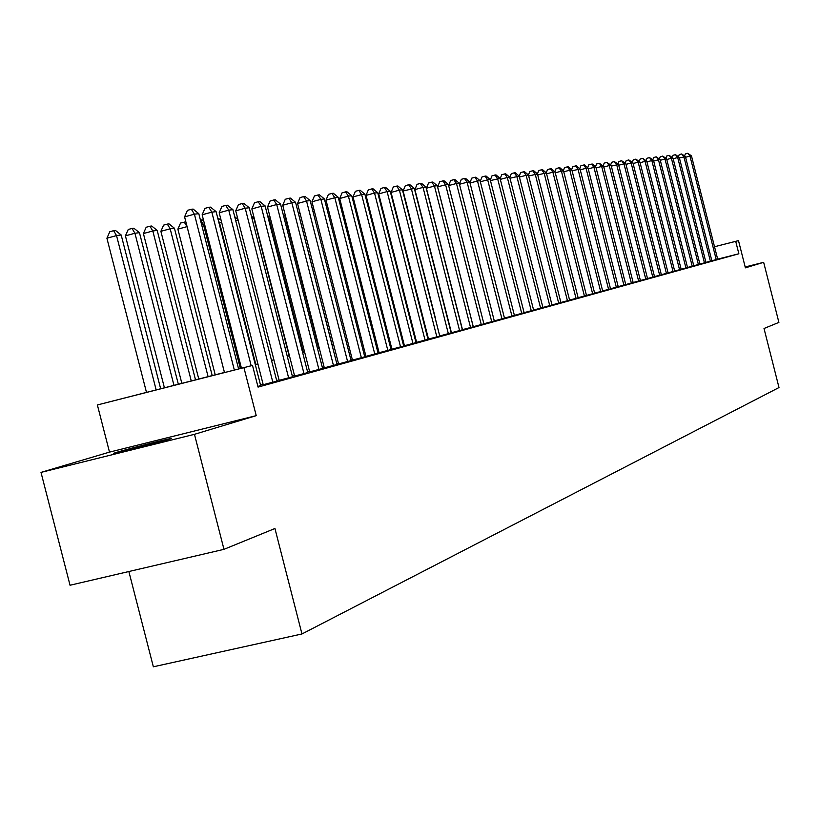 <?xml version="1.0" encoding="UTF-8"?>
<svg xmlns="http://www.w3.org/2000/svg" width="820" height="820" viewBox="0 0 820 820"><rect width="100%" height="100%" fill="white"/><g stroke="black" fill="none" stroke-linecap="round" stroke-linejoin="round"><path stroke-width="1.23" d="M116.563 452.353L114.041 453.163C107.328 455.51 156.651 443.107 168.746 439.407L171.062 438.659C177.253 436.445 129.17 448.54 116.563 452.353M128.863 571.519L153.35 666.793L301.965 633.962L779 387.542L764.014 328.492L778.897 322.404L763.656 262.328L745.185 266.971M301.965 633.962L274.936 528.5L223.973 549.338L70.038 585.244L41 472.392L194.463 434.323L256.229 415.658L243.929 367.637L97.375 404.957L224.465 372.454M256.229 415.658L109.501 452.117L41 472.392M109.501 452.117L97.375 404.957M223.973 549.338L194.463 434.323M711.852 260.75L717.684 259.192M705.928 262.39L712.898 260.534L711.862 260.801L685.418 156.63L679.421 157.993M699.901 264.05L705.938 262.441M693.761 265.752L699.911 264.101M687.508 267.474L693.771 265.803M681.153 269.237L687.529 267.535M674.675 271.02L681.164 269.288M668.074 272.845L674.686 271.082M661.351 274.71L668.085 272.906M654.503 276.596L661.361 274.772M647.513 278.534L654.514 276.658M640.399 280.502L648.774 278.277L647.534 278.595L618.526 164.471L611.32 166.111M633.143 282.5L640.42 280.563M625.752 284.55L633.163 282.572M618.208 286.631L625.762 284.612M610.51 288.763L618.218 286.703M602.659 290.926L611.894 288.486L610.521 288.824L580.037 168.982L572.093 170.806M594.643 293.15L602.669 290.997M586.464 295.405L594.664 293.222M578.11 297.711L586.484 295.477M569.582 300.069L579.617 297.414L578.131 297.793L546.356 172.928L537.725 174.906M560.88 302.478L571.12 299.761L569.603 300.151L537.479 173.963L528.674 175.992M551.983 304.938L560.9 302.559M542.891 307.449L553.582 304.62L552.003 305.019L519.173 176.115L509.978 178.227M533.595 310.021L542.912 307.531M524.093 312.645L535.265 309.683L533.615 310.103L500.056 178.36L490.442 180.574M514.386 315.331L524.123 312.728M504.443 318.078L514.406 315.413M494.286 320.886L504.474 318.16M483.882 323.756L494.306 320.979M473.232 326.698L483.902 323.849M462.47 329.63L475.149 326.319L473.253 326.801L437.265 185.72L434.456 186.048L426.39 188.221L462.48 329.671M451.164 332.797L462.357 329.814M451.195 332.951L414.315 188.405L403.122 190.978L439.715 335.923L451.184 332.899M427.999 339.203L439.745 336.067M415.976 342.524L428.019 339.306M403.645 345.927L416.006 342.627M391.007 349.422L403.676 346.04M378.03 353.01L391.037 349.535M364.715 356.69L378.061 353.123M351.042 360.462L364.746 356.803M336.999 364.346L351.073 360.585M324.32 367.832L337.03 364.469M309.673 371.87L322.598 368.467M294.626 376.031L307.766 372.567M279.148 380.316L292.514 376.79M263.23 384.713L276.822 381.126M257.88 386.435L260.668 385.595M224.475 372.505L192.843 380.634L252.509 365.433L258.054 387.101L738.861 253.769L717.664 259.13M428.399 338.639L427.886 338.783M416.509 341.919L415.863 342.094M404.321 345.281L403.542 345.497M391.816 348.736L390.894 348.992M378.994 352.272L377.917 352.569M365.833 355.911L364.603 356.249M352.323 359.642L350.929 360.021M338.455 363.465L336.887 363.906M324.207 367.401L322.455 367.883M309.57 371.439L307.613 371.983M294.513 375.601L292.361 376.195M279.036 379.865L276.668 380.521M263.107 384.262L260.514 384.98M338.568 363.885L336.989 364.326M352.436 360.052L351.032 360.441M365.935 356.321L364.705 356.659M379.096 352.682L378.03 352.979M391.919 349.135L390.996 349.392M404.414 345.681L403.645 345.896M416.601 342.309L415.965 342.493M738.492 240.619L714.517 246.738L738.492 240.619L745.4 267.843L763.656 262.328M738.861 253.769L735.714 241.336M252.509 365.433L243.929 367.637M238.569 368.836L241.418 368.108M255.276 364.551L257.89 363.875M271.502 360.38L273.89 359.775M287.277 356.331L289.439 355.777M302.601 352.405L304.568 351.903M317.514 348.572L319.277 348.121M332.008 344.851L333.596 344.451M346.122 341.233L347.526 340.874M359.867 337.707L361.097 337.389M373.243 334.273L374.32 333.996M386.281 330.921L387.204 330.685M398.981 327.662L399.76 327.467L398.991 327.703M411.363 324.484L412.009 324.32M423.448 321.389L423.96 321.255M423.971 321.296L423.458 321.43M412.019 324.361L411.384 324.525M387.214 330.726L386.292 330.972M374.33 334.037L373.254 334.314M361.107 337.43L359.877 337.748M347.536 340.915L346.132 341.274M333.607 344.492L332.028 344.902M319.287 348.172L317.524 348.623M304.579 351.944L302.611 352.446M289.45 355.829L287.287 356.382M273.901 359.816L271.522 360.431M257.9 363.926L255.286 364.603M241.428 368.159L238.579 368.887M234.346 370.066L194.401 214.184L198.799 213.671L238.599 368.979M224.495 372.567L184.582 216.88L194.401 214.184L191.357 209.274L193.12 209.079L198.799 213.671M184.582 216.88L187.431 210.361L191.357 209.274M160.669 388.823L121.186 234.991L116.532 235.586L106.907 238.23L146.493 392.431M106.907 238.23L109.788 231.752L113.631 230.686L116.532 235.586L156.169 389.971M113.631 230.686L115.497 230.461L121.186 234.991M251.186 365.771L211.826 212.144L216.101 211.642L260.688 385.656M241.459 368.252L202.14 214.799L211.826 212.144L208.803 207.306L210.514 207.111L216.101 211.642M202.14 214.799L204.928 208.372L208.803 207.306M272.845 382.294L228.749 210.156L232.911 209.674L276.832 381.187M263.24 384.785L219.186 212.78L228.749 210.156L225.746 205.4L227.417 205.205L232.911 209.674M219.186 212.78L221.923 206.445L225.746 205.4M288.64 377.917L245.2 208.229L249.239 207.757L292.525 376.851M279.169 380.377L235.74 210.822L245.2 208.229L242.218 203.534L243.837 203.36L249.239 207.757M235.74 210.822L238.435 204.58L242.218 203.534M304.005 373.674L261.18 206.353L265.106 205.892L307.777 372.628M294.646 376.093L251.842 208.915L261.18 206.353L258.218 201.73L259.796 201.556L265.106 205.892M251.842 208.915L254.487 202.755L258.218 201.73M178.35 384.293L139.451 232.675L134.931 233.249L125.419 235.852L164.43 387.86M125.419 235.852L128.248 229.477L132.04 228.431L134.931 233.249L173.983 385.42M132.04 228.431L133.855 228.206L139.451 232.675M195.529 379.885L157.194 230.42L152.807 230.984L143.408 233.556L181.855 383.391M143.408 233.556L146.175 227.263L149.927 226.228L152.807 230.984L191.275 380.972M149.927 226.228L151.69 226.012L157.194 230.42M212.216 375.601L174.434 228.237L170.171 228.78L160.884 231.322L198.778 379.055M160.884 231.322L163.611 225.121L167.311 224.096L170.171 228.78L208.095 376.657M167.311 224.096L169.022 223.891L174.434 228.237M224.434 372.464L187.052 226.638L177.878 229.139L215.229 374.822M177.878 229.139L180.554 223.03L185.853 221.82M187.052 226.638L184.213 222.025M318.939 369.543L276.719 204.539L280.542 204.088L322.619 368.518M309.693 371.931L267.494 207.06L276.719 204.539L273.777 199.977L275.315 199.803L280.542 204.088M267.494 207.06L270.087 200.992L273.777 199.977M204.6 224.403L203.473 224.547L240.332 368.385M200.439 220.067L202.273 219.811L203.719 220.969M200.654 220.006L203.473 224.547L201.71 225.028M333.473 365.515L291.838 202.765L295.559 202.325L337.04 364.531M324.33 367.883L282.726 205.256L291.838 202.765L288.917 198.266L290.403 198.102L295.559 202.325M282.726 205.256L285.268 199.27L288.917 198.266M221.605 222.251L219.452 222.517L255.799 364.418M217.71 217.915L221.072 220.149M218.499 221.01L219.452 222.517L218.93 222.661M347.608 361.61L306.547 201.043L310.165 200.613L351.093 360.646M338.578 363.947L297.537 203.493L306.547 201.043L303.646 196.605L305.101 196.441L310.165 200.613M297.537 203.493L300.048 197.589L303.646 196.605M238.138 220.149L235.668 220.467M234.715 216.726L237.923 219.329M361.374 357.797L320.866 199.362L324.392 198.942L364.756 356.864M352.446 360.113L311.959 201.781L320.866 199.362L317.986 194.996L319.4 194.832L324.392 198.942M311.959 201.781L314.429 195.959L317.986 194.996M289.122 355.859L253.862 218.151L251.955 218.397M251.381 216.131L253.862 218.151M374.781 354.086L334.816 197.722L338.24 197.323L378.071 353.174M365.956 356.372L326.011 200.121L334.816 197.722L331.946 193.417L333.33 193.264L338.24 197.323M326.011 200.121L328.43 194.371L331.946 193.417M387.839 350.478L348.397 196.134L351.739 195.744L391.048 349.586M379.106 352.733L339.695 198.501L348.397 196.134L345.558 191.88L346.891 191.726L351.739 195.744M339.695 198.501L342.073 192.833L345.558 191.88M400.56 346.952L361.63 194.586L364.89 194.196L403.686 346.091M391.929 349.187L353.03 196.923L361.63 194.586L358.811 190.383L360.113 190.24L364.89 194.196M353.03 196.923L355.367 191.326L358.811 190.383M412.962 343.529L374.535 193.069L377.712 192.7L416.017 342.678M404.434 345.732L366.027 195.375L374.535 193.069L371.737 188.928L373.008 188.784L377.712 192.7M366.027 195.375L368.334 189.85L371.737 188.928M425.057 340.177L387.122 191.593L390.217 191.234L428.03 339.357M416.621 342.36L378.696 193.879L387.122 191.593L384.334 187.503L385.574 187.37L390.217 191.234M378.696 193.879L380.972 188.415L384.334 187.503M436.855 336.917L399.391 190.158L402.415 189.799L439.756 336.108M428.511 339.07L391.058 192.413L399.391 190.158L396.624 186.119L397.833 185.986L402.415 189.799M391.058 192.413L393.292 187.022L396.624 186.119M448.366 333.73L411.363 188.754L408.616 184.766L409.805 184.633L414.315 188.405M403.122 190.978L405.326 185.658L408.616 184.766M459.6 330.624L423.048 187.38L425.928 187.042L462.367 329.855M451.43 332.736L414.899 189.584L423.048 187.38L420.322 183.444L421.48 183.311L425.928 187.042M414.899 189.584L417.062 184.326L420.322 183.444M470.567 327.59L434.456 186.048L431.75 182.153L432.878 182.03L437.265 185.72M426.39 188.221L428.532 183.034L431.75 182.153M481.278 324.628L445.598 184.736L448.345 184.418L483.913 323.89M473.273 326.688L437.624 186.898L445.598 184.736L442.913 180.902L444.009 180.769L448.345 184.418M437.624 186.898L439.725 181.763L442.913 180.902M491.733 321.727L456.484 183.465L459.169 183.147L494.316 321.02M448.622 185.504L450.662 180.523L453.808 179.672L456.484 183.465L448.642 185.576M453.808 179.672L454.885 179.549L459.169 183.147M501.963 318.898L467.113 182.214L469.737 181.907L504.484 318.201M459.405 184.08L461.342 179.313L464.468 178.463L467.113 182.214L459.456 184.285M464.468 178.463L465.514 178.35L469.737 181.907M303.308 352.221L268.519 216.296L267.791 216.388M267.576 215.527L268.519 216.296M285.298 215.322L284.796 215.455L318.775 348.254M284.796 215.455L285.135 214.666M300.048 213.292L298.541 213.692L332.09 344.83M298.541 213.692L299.546 211.334M314.398 211.314L313.004 211.693M312.645 210.32L313.578 208.116M328.379 209.397L327.149 209.735M326.442 206.958L327.262 205.01M339.88 203.708L340.884 203.145M342.002 207.532L340.925 207.819M353.246 201.628L354.168 201.382M355.275 205.717L354.353 205.963M366.345 199.875L367.124 199.66M368.211 203.954L367.432 204.159M379.106 198.163L379.762 198.02M380.839 202.232L380.193 202.407M391.581 196.564L392.103 196.503M392.749 199.004L391.878 197.722M405.162 198.952L435.43 318.303M404.629 198.471L404.772 199.034M403.829 195.355L404.352 195.796M511.957 316.13L477.506 180.994L480.069 180.697L514.417 315.454M469.932 182.686L471.787 178.124L474.872 177.294L477.506 180.994L470.024 183.014M474.872 177.294L475.907 177.171L480.069 180.697M521.725 313.435L487.674 179.805L490.175 179.508L524.134 312.768M480.233 181.322L481.996 176.966L485.05 176.146L487.674 179.805L480.346 181.784M485.05 176.146L486.065 176.034L490.175 179.508M531.268 310.79L497.607 178.647L495.013 175.019L495.987 174.906L500.056 178.36M490.298 180L491.979 175.839L495.013 175.019M540.616 308.207L507.324 177.499L509.722 177.222L542.922 307.572M500.138 178.698L501.737 174.732L504.741 173.922L507.324 177.499L500.313 179.385M504.741 173.922L505.704 173.809L509.722 177.222M549.759 305.675L516.826 176.392L514.273 172.846L515.206 172.743L519.173 176.115M509.773 177.438L511.301 173.645L514.273 172.846M558.697 303.205L526.132 175.296L528.428 175.029L560.911 302.59M519.193 176.208L520.649 172.589L523.59 171.8L526.132 175.296L519.429 177.099M523.59 171.8L524.513 171.687L528.428 175.029M567.45 300.776L535.234 174.229L532.713 170.765L533.615 170.662L537.479 173.963M528.408 175.019L529.792 171.554L532.713 170.765M576.029 298.408L544.152 173.184L541.641 169.76L542.522 169.658L546.356 172.928M537.407 173.901L538.76 170.539L541.641 169.76M584.424 296.082L552.885 172.159L555.037 171.913L586.495 295.507M546.222 172.815L547.534 169.545L550.394 168.776L552.885 172.159L546.581 173.85M550.394 168.776L551.255 168.674L555.037 171.913M592.645 293.806L561.433 171.165L563.545 170.909L594.664 293.252M554.853 171.759L556.124 168.571L558.953 167.803L561.433 171.165L555.263 172.815M558.953 167.803L559.804 167.71L563.545 170.909M600.691 291.582L569.808 170.181L571.878 169.935L602.679 291.028M563.309 170.714L564.539 167.618L567.348 166.86L569.808 170.181L563.77 171.8M567.348 166.86L568.178 166.767L571.878 169.935M608.583 289.398L578.018 169.217L575.578 165.927L576.388 165.845L580.037 168.982M571.601 169.699L572.79 166.675L575.578 165.927M616.322 287.256L586.054 168.274L588.043 168.038L618.229 286.733M579.72 168.705L580.878 165.763L583.635 165.025L586.054 168.274L580.252 169.822M583.635 165.025L584.434 164.933L588.043 168.038M623.897 285.165L593.947 167.352L595.894 167.116L625.773 284.642M587.673 167.721L588.801 164.861L591.538 164.133L593.947 167.352L588.258 168.869M591.538 164.133L592.317 164.041L595.894 167.116M631.338 283.105L601.675 166.439L603.582 166.214L633.173 282.592M595.484 166.767L596.57 163.979L599.287 163.262L601.675 166.439L596.099 167.936M599.287 163.262L603.582 166.214M638.626 281.086L609.25 165.558L611.125 165.333L640.42 280.594M603.13 165.835L604.197 163.118L606.882 162.401L609.25 165.558L603.786 167.013M606.882 162.401L611.125 165.333M645.77 279.107L616.691 164.687L614.334 161.56L618.526 164.471M610.633 164.912L611.669 162.268L614.334 161.56M652.792 277.17L623.979 163.826L625.783 163.621L654.524 276.688M618.003 164.01L618.997 161.438L621.642 160.73L623.979 163.826L618.721 165.23M621.642 160.73L625.783 163.621M659.669 275.264L631.144 162.985L632.907 162.78L661.371 274.792M625.219 163.129L626.193 160.628L628.817 159.931L631.144 162.985L625.978 164.369M628.817 159.931L632.907 162.78M666.424 273.398L638.165 162.165L639.897 161.96L668.095 272.937M632.312 162.257L633.255 159.828L635.848 159.131L638.165 162.165L633.091 163.518M635.848 159.131L639.897 161.96M673.056 271.563L645.063 161.355L646.765 161.161L674.696 271.102M639.272 161.417L640.184 159.039L642.757 158.352L645.063 161.355L640.082 162.688M642.757 158.352L646.765 161.161M679.565 269.76L651.828 160.566L653.499 160.371L681.174 269.319M646.098 160.576L646.99 158.27L649.543 157.583L651.828 160.566L646.939 161.868M649.543 157.583L653.499 160.371M685.95 267.996L658.47 159.787L660.11 159.592L687.529 267.556M652.802 159.767L653.673 157.512L656.205 156.835L658.47 159.787L653.673 161.058M656.205 156.835L660.11 159.592M692.223 266.254L664.999 159.018L666.609 158.834L693.781 265.823M659.393 158.957L660.233 156.763L662.745 156.097L664.999 159.018L660.284 160.269M662.745 156.097L666.609 158.834M698.394 264.553L671.406 158.27L672.995 158.086L699.911 264.132M665.861 158.178L666.68 156.036L669.171 155.369L671.406 158.27L666.783 159.5M669.171 155.369L672.995 158.086M704.452 262.871L677.699 157.532L679.257 157.348L705.948 262.462M672.205 157.399L673.015 155.318L675.475 154.662L677.699 157.532L673.159 158.742M675.475 154.662L679.257 157.348M710.397 261.231L683.89 156.804L681.676 153.965L685.418 156.63M678.447 156.64L679.226 154.611L681.676 153.965M716.239 259.612L689.968 156.097L691.475 155.913L717.684 259.212M684.587 155.902L685.346 153.924L687.775 153.278L689.968 156.097L685.582 157.255M687.775 153.278L691.475 155.913"/></g></svg>
